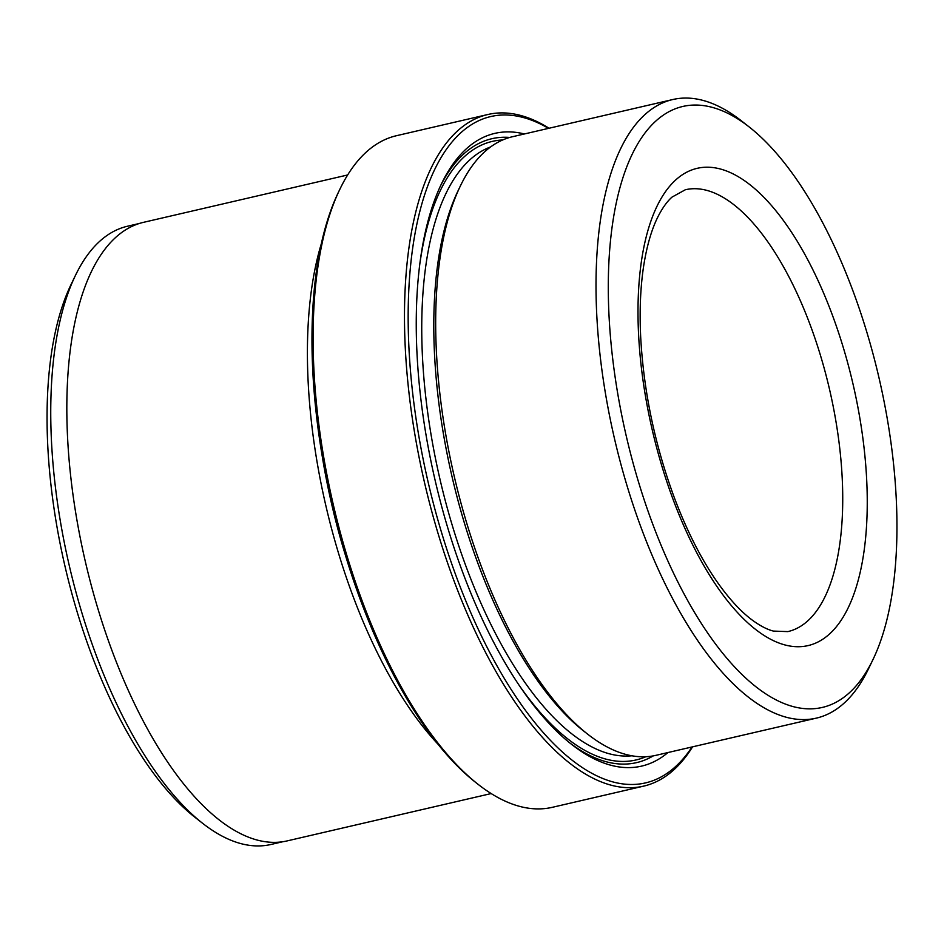 <?xml version="1.0" encoding="UTF-8"?>
<svg xmlns="http://www.w3.org/2000/svg" width="944" height="944" viewBox="0 0 944 944"><rect width="100%" height="100%" fill="white"/><g stroke="black" fill="none" stroke-linecap="round" stroke-linejoin="round"><path stroke-width="1.42" d="M548.511 128.372A342.011 143.807 76.9 0 0 523.295 117.516A342.011 143.807 76.9 0 0 414.652 408.894A342.011 143.807 76.9 0 0 613.14 781.986A342.011 143.807 76.9 0 0 692.035 746.964M692.554 746.846A344.725 144.951 -103.1 0 1 643.714 786.116A344.725 144.951 -103.1 0 1 611.087 785.184A344.725 144.951 -103.1 0 1 416.929 446.064A344.725 144.951 -103.1 0 1 487.906 114.495A344.725 144.951 -103.1 0 1 520.533 115.428A344.725 144.951 -103.1 0 1 549.042 128.254M487.906 114.495L396.492 135.7A344.725 144.951 76.9 0 0 339.934 189.119A344.725 144.951 76.9 0 0 333.208 504.273A344.725 144.951 76.9 0 0 478.006 784.263A344.725 144.951 76.9 0 0 519.684 806.388A344.725 144.951 76.9 0 0 552.311 807.321L643.714 786.116M139.311 223.492L127.511 226.23A317.326 133.434 76.9 0 0 75.449 275.412A317.326 133.434 76.9 0 0 69.254 565.503A317.326 133.434 76.9 0 0 202.547 823.251A317.326 133.434 76.9 0 0 240.909 843.617A317.326 133.434 76.9 0 0 270.952 844.479L282.752 841.741M793.137 706.596A308.44 129.694 76.9 0 0 872.94 659.632A308.44 129.694 76.9 0 0 878.958 377.647A308.44 129.694 76.9 0 0 749.406 127.133A308.44 129.694 76.9 0 0 712.118 107.333A308.44 129.694 76.9 0 0 614.143 370.119A308.44 129.694 76.9 0 0 793.137 706.596M872.94 659.632L868.468 668.918A317.514 133.505 -103.1 0 1 816.371 718.124A317.514 133.505 -103.1 0 1 786.317 717.263A317.514 133.505 -103.1 0 1 607.476 404.917A317.514 133.505 -103.1 0 1 672.848 99.521A317.514 133.505 -103.1 0 1 702.902 100.383A317.514 133.505 -103.1 0 1 741.288 120.761L749.406 127.133M672.848 99.521L512.498 136.727A317.514 133.505 76.9 0 0 460.389 185.933A317.514 133.505 76.9 0 0 454.206 476.201A317.514 133.505 76.9 0 0 587.569 734.09A317.514 133.505 76.9 0 0 625.955 754.468A317.514 133.505 76.9 0 0 656.009 755.318L816.371 718.124M524.416 133.965A324.771 136.561 76.9 0 0 441.532 183.702A324.771 136.561 76.9 0 0 435.196 480.614A324.771 136.561 76.9 0 0 571.604 744.391A324.771 136.561 76.9 0 0 610.874 765.242A324.771 136.561 76.9 0 0 667.939 752.557M509.748 137.435A320.228 134.65 76.9 0 0 440.411 186.062M569.574 742.763A320.228 134.65 76.9 0 0 606.26 761.761A320.228 134.65 76.9 0 0 653.236 755.896M347.663 174.97L143.665 222.3A317.514 133.505 76.9 0 0 78.293 527.696A317.514 133.505 76.9 0 0 257.134 840.042A317.514 133.505 76.9 0 0 287.188 840.892L491.175 793.562M321.444 243.387A317.514 133.505 76.9 0 0 437.52 743.683M322.258 456.353A312.971 131.594 76.9 0 0 344.477 552.11M478.006 784.263L475.575 782.352A342.011 143.807 -103.1 0 1 331.922 504.568A342.011 143.807 -103.1 0 1 338.589 191.915L339.934 189.119M460.389 185.933L458.159 190.582A312.971 131.594 76.9 0 0 452.046 476.696A312.971 131.594 76.9 0 0 583.51 730.904L587.569 734.09M202.547 823.251L194.594 817.008A308.44 129.694 -103.1 0 1 65.042 566.483A308.44 129.694 -103.1 0 1 71.06 284.51L75.449 275.412M720.461 169.023A244.933 102.99 -103.1 0 1 862.604 436.222A244.933 102.99 -103.1 0 1 784.794 644.905A244.933 102.99 -103.1 0 1 642.652 377.706A244.933 102.99 -103.1 0 1 720.461 169.023M787.851 631.607A226.796 95.356 76.9 0 0 834.543 413.472A226.796 95.356 76.9 0 0 706.808 190.369A226.796 95.356 76.9 0 0 685.332 189.756L672.01 197.107C667.361 201.214 662.877 207.35 658.582 215.527C652.044 228.094 647.124 244.555 643.832 264.898C640.445 286.398 639.407 310.482 640.693 337.126C643.702 391.843 655.03 445.674 674.689 498.633C687.138 531.425 701.321 559.237 717.251 582.059C729.358 599.204 741.205 612.007 752.781 620.479C760.463 626.025 767.342 629.565 773.431 631.088L787.851 631.607M490.644 146.922A312.971 131.594 76.9 0 0 434.618 454.194A312.971 131.594 76.9 0 0 609.317 753.784A312.971 131.594 76.9 0 0 631.902 755.79M502.68 139.972A317.514 133.505 76.9 0 0 419.986 262.963M517.371 682.713A317.514 133.505 76.9 0 0 605.906 759.118A317.514 133.505 76.9 0 0 645.779 756.734"/></g></svg>
